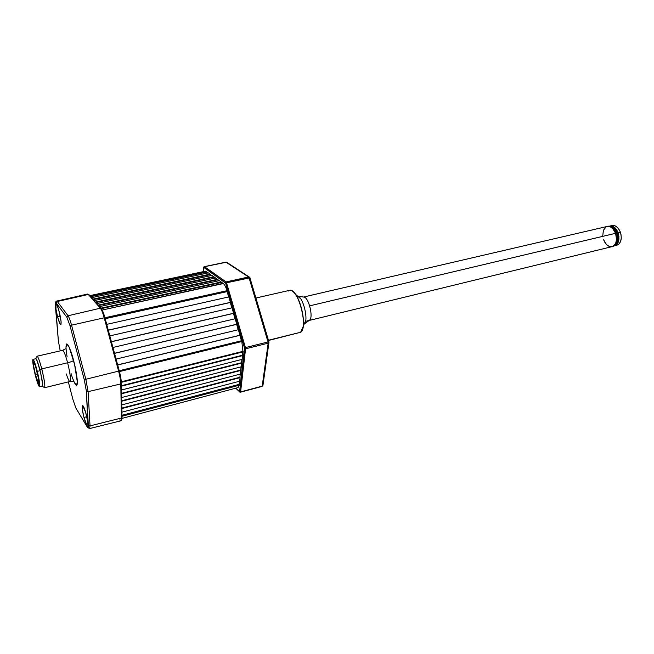 <?xml version="1.0" encoding="UTF-8"?>
<svg xmlns="http://www.w3.org/2000/svg" width="654" height="654" viewBox="0 0 654 654"><rect width="100%" height="100%" fill="white"/><g stroke="black" fill="none" stroke-linecap="round" stroke-linejoin="round"><path stroke-width="0.98" d="M208.364 272.865L91.617 297.668L208.364 272.865L210.138 274.132L92.893 299.123L210.138 274.132L210.204 274.615L93.277 299.557L210.204 274.615L211.463 275.514M207.898 272.963L206.664 272.089L90.726 296.654L206.664 272.089L206.599 271.614L90.342 296.229L206.599 271.614L205.487 271.181L89.827 295.633M90.162 296.017L206.345 271.426L90.162 296.017M239.438 381.266L239.086 384.364L121.979 415.306L239.086 384.364L239.274 384.74L121.987 415.756L239.274 384.74L239.217 385.247L121.996 416.271L239.217 385.247L238.097 387.56L121.996 418.388M239.675 381.2L121.922 412.159L239.675 381.2L240.075 377.636L239.887 377.26L121.84 408.096L239.887 377.26L240.247 374.104M121.848 408.546L240.075 377.636L121.848 408.546M240.116 375.282L240.468 374.047L121.783 404.891L240.476 374.047L240.705 370.05L121.701 400.763L240.705 370.05L241.064 366.837M121.709 401.213L240.885 370.426L121.709 401.213M241.301 366.771L121.644 397.501L241.301 366.771L241.718 363.093L241.53 362.717L121.562 393.307L241.53 362.717L241.898 359.447M121.57 393.757L241.718 363.093L121.57 393.757M242.135 359.381L121.505 389.98L242.135 359.381L242.56 355.645L242.364 355.261L121.423 385.721L242.364 355.261L242.74 351.934M121.431 386.171L242.56 355.645L121.431 386.171M242.986 351.877L121.342 382.337L242.986 351.877L241.808 341.527L119.461 371.595L241.808 341.527L227.003 290.695L227.232 291.48L105.155 318.621L227.232 291.48L105.188 318.727L227.11 291.619L228.663 296.949M121.309 381.781L243.043 351.321L121.309 381.781M241.571 340.726L119.232 370.744L241.571 340.726L241.808 341.527M241.424 340.767L239.838 335.339L117.679 364.997L239.969 335.216L117.655 364.907L239.969 335.216L238.367 329.714L116.085 359.087L238.367 329.714M238.211 329.755L236.642 324.343L114.54 353.364L236.764 324.221L114.515 353.274L236.764 324.221L235.17 318.743L112.946 347.47L235.17 318.743M235.023 318.776L233.453 313.397L111.409 341.772L233.576 313.274L111.384 341.674L233.576 313.274L231.982 307.805L109.823 335.894L231.982 307.805M231.835 307.846L230.273 302.483L108.294 330.229L230.396 302.352L108.262 330.123L230.396 302.352L228.81 296.916L106.708 324.368L228.81 296.916M119.322 371.088L121.366 383.097C121.26 379.843 120.573 375.846 119.322 371.088L104.926 317.754L227.003 290.695C225.883 287 224.657 284.629 223.325 283.558L102.147 310.037L223.047 283.362M104.942 317.803L227.003 290.695M222.573 283.468L221.216 282.495L101.264 308.623L221.216 282.495L221.15 282.005L100.863 308.181L221.15 282.005L219.27 280.664L99.498 306.628L219.27 280.664M218.796 280.762L217.471 279.814L98.541 305.541L217.471 279.814L217.406 279.332L98.157 305.099L217.406 279.332L215.567 278.015L96.817 303.587L215.567 278.015M215.092 278.113L213.801 277.19L95.885 302.524L213.801 277.19L213.735 276.707L95.5 302.083L213.735 276.707L211.929 275.416L94.192 300.595L211.929 275.416M234.132 315.171L234.271 316.201L234.132 315.171M241.359 339.99L240.827 338.707L241.359 339.99M203.746 267.29L225.614 283.157L244.482 347.936L239.585 391.648L240.5 392.179L235.865 388.157L239.805 392.073L239.503 391.623L240.607 391.909L245.422 347.585L226.537 282.79L226.071 281.899L204.277 266.668M203.77 267.118L203.476 271.606L203.737 267.649L204.449 266.652L203.844 267.511L225.426 282.806L226.071 281.899L225.614 283.157L226.537 282.79L225.614 283.157L244.482 347.936L245.422 347.585L244.482 347.936L245.577 348.811L244.547 348.427L239.626 391.533L240.607 391.909L262.05 386.416L262.892 385.639L262.205 386.13L268.165 343.178L262.205 386.13L240.607 391.909L245.577 348.811L268.165 343.178L245.577 348.811L245.422 347.585L268.017 341.96L249.084 277.86L250.008 277.893M248.602 276.985L249.084 277.86L248.602 276.985L249.256 277.026L225.949 262.148L248.602 276.985L226.071 281.899L248.602 276.985M249.934 277.795L249.256 277.026L249.983 277.819L226.537 282.79L249.084 277.86L268.017 341.96L245.422 347.585L226.537 282.79L226.071 281.899L204.449 266.652L226.57 262.189L203.966 266.816M225.761 262.172L204.432 266.636M249.967 277.95L268.908 341.846L268.165 343.178L268.017 341.96L268.165 343.178L268.982 342.32L268.908 341.846L268.017 341.96L268.925 341.895M223.227 283.484L212.174 275.587L223.227 283.484M211.896 275.424L211.193 275.326M246.092 348.68L245.348 347.601M288.226 291.063C290.212 289.411 292.608 290.466 295.42 294.243C300.701 301.29 304.666 317.95 303.129 326.624L300.636 332.257C308.696 327.67 297.905 287.073 289.534 290.351L255.951 298.011M304.527 323.256L305.32 322.111M299.409 297.284L298.183 296.614M268.434 340.243L300.636 332.257L268.434 340.243M268.508 340.472L300.636 332.257M612.52 246.501L613.019 246.411C617.237 244.465 618.422 240.018 616.583 233.077L309.677 305.851L615.594 233.306C613.517 228.311 610.73 226.022 607.231 226.439C610.73 226.022 613.517 228.311 615.594 233.306C617.441 240.255 616.256 244.702 612.038 246.648C616.256 244.702 617.441 240.255 615.594 233.306L612.626 228.434L610.002 226.668L607.321 226.415L303.505 297.047M614.596 245.814L616.869 245.258C621.022 243.345 622.191 238.996 620.384 232.211L618.095 232.75C619.902 239.552 618.733 243.901 614.596 245.814L616.648 244.661L618.292 242.119L618.954 236.658L618.095 232.75L620.384 232.211C618.349 227.33 615.61 225.09 612.169 225.499L609.896 226.031C613.321 225.63 616.06 227.862 618.095 232.75L616.33 229.333L613.926 226.946L609.888 226.031M617.605 233.012L616.64 233.241L617.605 233.012C616.256 229.546 614.327 227.486 611.817 226.832L614.94 228.638L617.605 233.012C619.085 237.958 618.537 241.694 615.962 244.228L618.226 240.083L618.398 236.601L617.605 233.012M616.853 245.258L618.929 244.106L620.572 241.563L621.284 238.056L620.94 234.132L619.6 230.404L617.474 227.453L614.891 225.72L612.152 225.507M608.302 226.186L610.983 226.439L613.607 228.205L615.782 231.23L617.147 235.048L617.499 239.053L616.779 242.642L615.112 245.242L612.038 246.648C608.49 247.073 605.678 244.776 603.617 239.756L606.52 244.58L609.103 246.378L611.776 246.705M309.146 320.46L612.038 246.648L614.131 245.479L615.798 242.879L616.518 239.29L615.594 233.306L616.583 233.077C614.498 228.083 611.711 225.793 608.212 226.21L607.239 226.439M606.095 226.881L603.38 230.331L602.759 235.832M309.456 320.231L304.184 324.09L309.653 320.059C313.446 317.1 308.917 298.101 304.2 297.161L303.611 297.063M297.521 296.049L297.627 296.082C303.293 297.194 308.827 320.444 304.274 323.992L304.192 324.065M299.074 296.965L298.494 296.883L299.074 296.965M57.56 316.765C55.786 309.456 55.271 305.181 56.015 303.938C56.792 304.135 57.854 306.718 59.22 311.688C61.002 319.062 61.525 323.346 60.773 324.556C59.988 324.335 58.917 321.743 57.56 316.765L60.258 316.184L57.56 316.765L55.958 309.023L55.966 303.955L57.102 305.344L58.688 309.775L61.043 321.204L61.01 324.261L60.094 323.934L57.56 316.765M83.974 417.432C82.265 410.499 81.783 406.494 82.51 405.415C83.401 405.668 84.619 408.611 86.173 414.244C87.881 421.225 88.372 425.247 87.636 426.302C86.737 426.016 85.51 423.064 83.974 417.432L86.778 416.704L83.974 417.432L82.388 409.731L82.617 405.415L85.617 412.241L87.775 422.083L87.947 425.713L87.505 426.294L87.137 425.983L83.974 417.432M67.109 356.847C65.506 347.421 65.686 343.293 67.664 344.478C70.019 348.647 71.989 353.961 73.575 360.411C72.937 361.139 70.959 361.924 67.624 362.774C65.367 354.55 63.651 350.413 62.473 350.356M42.445 386.408L43.949 387.266C45.6 388.133 44.873 382.01 41.774 368.897L67.624 362.774L41.774 368.897C44.423 379.819 45.339 386.097 44.521 387.724L69.97 381.495C71.033 379.819 70.248 373.581 67.624 362.774C65.441 354.811 63.757 350.658 62.555 350.331L37.025 356.234C38.038 356.618 39.624 360.836 41.774 368.897L39.869 369.657C42.6 381.176 43.278 386.669 41.897 386.138L42.535 386.244L42.616 384.209L40.556 372.437L37.074 360.632L36.027 358.572L35.398 358.825C36.035 357.395 37.523 361 39.869 369.657L41.774 368.897C39.093 359.038 37.409 355.04 36.722 356.904L35.766 358.343M121.996 418.11L121.342 419.852M119.314 371.039L118.611 371.129L119.314 371.047L104.926 317.754C103.651 313.184 102.449 310.192 101.313 308.778L104.493 316.234M89.181 294.897L100.364 308.181C101.558 309.702 102.841 312.906 104.199 317.803L118.595 371.129C119.927 376.205 120.655 380.464 120.769 383.923L121.44 418.02L122.02 417.53L120.786 420.833L119.649 419.95M121.374 383.121L120.786 383.914L121.366 383.097M122.012 417.195L121.374 383.44M119.314 371.047L121.374 383.424L122.02 417.522C121.922 419.484 121.513 420.587 120.794 420.833L121.44 418.02L120.769 383.923C120.655 380.464 119.927 376.205 118.595 371.129L104.199 317.803C102.841 312.906 101.558 309.702 100.348 308.189L88.282 294.455L100.937 308.263C102.326 309.873 103.659 313.037 104.926 317.754M88.846 294.529L87.571 294.038L88.282 294.455L87.546 294.047L56.718 301.093L57.331 301.51L56.244 303.039L55.435 303.023L58.37 340.971L60.225 350.863L58.37 340.971L55.386 305.859C55.165 303.031 55.451 302.091 56.244 303.039L66.921 317.37L56.244 303.039L57.331 301.51L56.71 301.093M66.316 373.957C67.975 379.107 69.218 381.609 70.035 381.47C71 379.557 70.199 373.32 67.624 362.774C70.959 361.924 72.937 361.139 73.575 360.411C75.112 366.06 77.712 378.347 77.27 383.808C76.657 388.819 72.896 380.015 70.975 373.181M75.929 408.129L73.044 399.896L75.929 408.129L87.121 426.817L88.118 427.503L86.336 390.953L84.309 379.86L85.846 379.263L84.309 379.86L86.336 390.953L88.094 391.656L85.846 379.263L71.548 325.169L70.035 325.798L66.921 317.37L70.035 325.798L84.309 379.86L70.035 325.798L71.548 325.169C70.264 320.403 69.095 317.272 68.057 315.768L66.921 317.37L68.057 315.768L57.331 301.51L88.282 294.455L57.331 301.51L68.057 315.768L100.348 308.189L68.057 315.768C69.095 317.272 70.264 320.403 71.548 325.169L104.199 317.803L71.548 325.169L85.846 379.263L118.595 371.129L85.846 379.263L88.094 391.656L86.336 390.953L88.339 425.206L90.031 425.885L88.094 391.656L120.769 383.923L88.094 391.656L90.031 425.885L88.339 425.206C88.445 427.724 88.045 428.256 87.121 426.817L76.297 408.742M89.614 428.566L90.031 425.885L121.44 418.02L90.031 425.885L89.614 428.566L87.513 427.463L89.606 428.566L120.777 420.833M73.044 399.896L68.335 381.895L73.044 399.896M66.005 347.626L66.749 343.89L69.169 347.135L74.597 364.531L77.335 382.001L76.469 385.361L74 381.748M35.373 374.399C33.665 367.172 33.076 363.052 33.607 362.022C34.351 362.381 35.512 365.602 37.082 371.701L38.259 377.579L35.414 365.79L33.493 362.112L33.706 366.322L35.373 374.399L37.605 373.867L35.373 374.399C36.935 380.473 38.104 383.71 38.864 384.102L38.259 377.579L39.06 382.402L38.611 383.963L35.373 374.399M37.294 371.366C39.42 380.383 40.156 385.508 39.493 386.727C38.545 386.236 37.106 382.23 35.177 374.717C33.06 365.774 32.332 360.673 32.986 359.389C33.91 359.831 35.341 363.82 37.294 371.366L40.09 370.704L37.294 371.366L33.501 359.839L32.847 359.512L32.716 360.125L33.117 364.736L36.526 379.721L38.422 385.198L39.6 386.653L39.387 381.56L37.294 371.366M39.502 386.727L42.248 386.056C42.935 384.83 42.216 379.712 40.09 370.704C38.136 363.166 36.689 359.185 35.749 358.752L32.994 359.389M249.256 277.026L226.57 262.189L204.342 266.619M268.925 342.606L262.933 385.549L262.05 386.416L240.468 392.196M222.875 283.403L221.175 282.185M219.09 280.697L217.43 279.511M215.387 278.048L213.76 276.887M242.936 351.885L242.52 355.572M242.094 359.398L241.678 363.027M241.261 366.788L240.852 370.352M203.696 267.543L203.435 271.614M239.593 391.869L235.734 388.19M295.42 294.243L300.562 298.657M303.129 326.624L305.729 320.37M308.843 320.534L305.304 321.392M297.627 296.082L304.2 297.161M304.274 323.992L309.653 320.059M65.596 348.803L62.555 350.331M73.379 381.486L69.97 381.495M75.684 407.687L76.281 408.717M56.718 301.093C56.097 300.848 55.623 301.886 55.304 304.216"/></g></svg>
